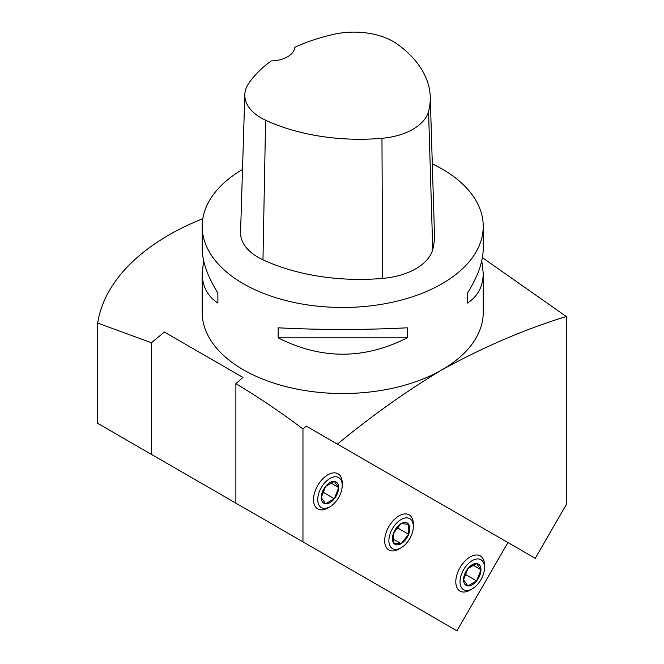 <?xml version="1.0" encoding="UTF-8"?>
<svg xmlns="http://www.w3.org/2000/svg" width="664" height="664" viewBox="0 0 664 664"><rect width="100%" height="100%" fill="white"/><g stroke="black" fill="none" stroke-linecap="round" stroke-linejoin="round"><path stroke-width="1" d="M305.44 543.31L97.716 423.383L97.716 323.094A245.921 141.98 180 0 1 202.802 218.688M235.886 383.684L235.886 503.154L302.958 541.874L302.958 428.936C280.723 412.211 258.371 397.13 235.886 383.684L242.949 377.418L164.381 332.058L151.425 342.74L97.716 323.094M302.958 428.936L306.303 426.139L337.412 444.1C371.915 415.664 406.8 390.888 442.075 369.765A140.527 81.132 180 0 1 288.931 387.353A140.527 81.132 180 0 1 202.18 312.395L202.18 273.186C202.279 286.275 207.517 296.235 217.875 303.05L217.875 293.007C207.517 276.423 202.279 261.533 202.18 248.344L202.18 226.341A140.527 81.132 0 0 0 243.339 283.711A140.527 81.132 0 0 0 442.075 283.711A140.527 81.132 0 0 0 483.234 226.341A140.527 81.132 0 0 0 432.305 163.842M483.234 226.341L483.234 248.344C483.135 261.533 477.897 276.423 467.531 293.007L467.531 303.05C477.897 296.235 483.135 286.275 483.234 273.186L483.234 312.395A140.527 81.132 180 0 1 442.075 369.765C483.99 346.774 525.39 329.02 566.284 316.521L482.388 257.64M151.425 342.74L151.425 454.392M566.284 316.521L566.284 504.582L535.259 558.324L337.412 444.1M306.303 426.139L507.927 542.546L456.973 630.8L302.958 541.874M342.217 485.5L342.217 483.068A20.293 11.72 120 0 0 327.867 474.785A20.293 11.72 120 0 0 313.516 499.635A20.293 11.72 120 0 0 327.867 507.918L329.983 506.698A17.306 9.993 -60 0 1 317.741 499.635A17.306 9.993 -60 0 1 329.983 478.437A17.306 9.993 -60 0 1 342.217 485.5A17.306 9.993 -60 0 1 329.983 506.698M413.357 526.577L413.357 524.137A20.293 11.72 120 0 0 399.014 515.853A20.293 11.72 120 0 0 384.663 540.712A20.293 11.72 120 0 0 399.014 548.995L401.122 547.775A17.306 9.993 -60 0 1 388.88 540.712A17.306 9.993 -60 0 1 401.122 519.514A17.306 9.993 -60 0 1 413.357 526.577A17.306 9.993 -60 0 1 401.122 547.775M484.504 567.654L484.504 565.213A20.293 11.72 120 0 0 470.154 556.93A20.293 11.72 120 0 0 455.803 581.788A20.293 11.72 120 0 0 470.154 590.072L472.262 588.852A17.306 9.993 -60 0 1 460.027 581.788A17.306 9.993 -60 0 1 472.262 560.59A17.306 9.993 -60 0 1 484.504 567.654A17.306 9.993 -60 0 1 472.262 588.852M242.509 169.453A140.527 81.132 0 0 0 202.18 226.341M483.234 273.186L481.757 260.761M203.657 260.761L202.18 273.186M407.248 337.851L407.248 327.808C364.221 330.016 321.193 330.016 278.158 327.808L278.158 337.851C321.193 359.647 364.221 359.647 407.248 337.851L278.158 337.851M244.808 94.645L240.576 232.292A59.727 34.478 0 0 0 262.961 259.823A154.579 89.242 0 0 0 382.597 278.399A59.727 34.478 0 0 0 432.745 249.498A154.579 89.242 0 0 0 434.48 234.467L430.247 96.82A150.346 86.801 0 0 0 397.321 44.139A55.485 32.038 0 0 0 333.718 34.329A150.346 86.801 0 0 0 294.741 47.343A24.593 14.201 0 0 1 271.178 60.955A150.346 86.801 0 0 0 248.602 83.564A55.485 32.038 0 0 0 244.808 94.645A55.485 32.038 0 0 0 265.608 120.225A150.346 86.801 0 0 0 381.966 138.295A55.485 32.038 0 0 0 428.554 111.436A150.346 86.801 0 0 0 430.247 96.82M217.875 303.05L217.875 293.007M467.531 293.007L467.531 303.05M242.949 377.418L164.381 332.058M472.859 565.031L480.952 569.704L476.611 580.9L464.983 574.186M476.611 580.9L467.921 585.914L463.572 579.738A12.284 7.096 120 0 0 467.921 585.914A12.284 7.096 120 0 0 476.611 580.9A12.284 7.096 120 0 0 480.952 569.704L476.611 563.52L467.921 568.542L463.572 579.738A12.284 7.096 120 0 1 467.921 568.542A12.284 7.096 120 0 1 476.611 563.52A12.284 7.096 120 0 1 480.952 569.704M408.642 534.312L401.122 543.675A12.284 7.096 120 0 0 408.642 534.312A12.284 7.096 120 0 0 408.642 524.286A12.284 7.096 120 0 0 401.122 523.614L408.642 524.286L408.642 534.312L397.022 527.606M401.122 543.675A12.284 7.096 120 0 1 393.594 543.003A12.284 7.096 120 0 1 393.594 532.976A12.284 7.096 120 0 1 401.122 523.614L393.594 532.976L393.594 543.003L401.122 543.675L393.03 539.002M330.572 482.877L338.665 487.55L334.324 498.747L322.696 492.041M334.324 498.747L325.634 503.769L321.293 497.585A12.284 7.096 120 0 0 325.634 503.769A12.284 7.096 120 0 0 334.324 498.747A12.284 7.096 120 0 0 338.665 487.55L334.324 481.375L325.634 486.388L321.293 497.585A12.284 7.096 120 0 1 325.634 486.388A12.284 7.096 120 0 1 334.324 481.375A12.284 7.096 120 0 1 338.665 487.55M381.966 138.295L382.597 278.399M265.608 120.225L262.961 259.823M428.554 111.436L432.745 249.498"/></g></svg>
